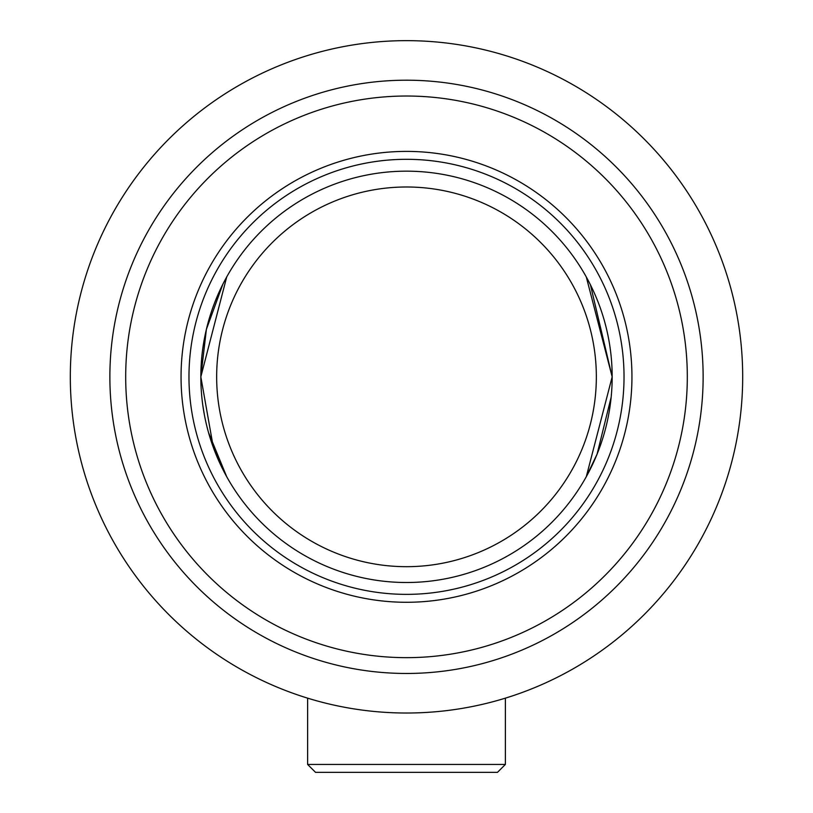 <?xml version="1.0" encoding="UTF-8"?>
<svg xmlns="http://www.w3.org/2000/svg" width="813" height="813" viewBox="0 0 813 813"><rect width="100%" height="100%" fill="white"/><g stroke="black" fill="none" stroke-linecap="round" stroke-linejoin="round"><path stroke-width="1.22" d="M226.705 276.969L200.831 376.836L206.39 329.346M206.4 329.316L222.884 284.184M588.673 281.379L586.295 276.969L612.169 376.836L590.441 284.835M590.329 284.601L588.703 281.44M406.5 594.364A217.528 217.528 0 0 0 624.028 376.836A217.528 217.528 0 0 0 406.5 159.307A217.528 217.528 0 0 0 188.972 376.836A217.528 217.528 0 0 0 406.5 594.364M406.5 566.681A189.846 189.846 0 0 0 596.346 376.836A189.846 189.846 0 0 0 406.5 186.99A189.846 189.846 0 0 0 216.654 376.836A189.846 189.846 0 0 0 406.5 566.681M406.5 582.504A205.669 205.669 0 0 0 612.169 376.836A205.669 205.669 0 0 0 406.5 171.167A205.669 205.669 0 0 0 200.831 376.836A205.669 205.669 0 0 0 406.5 582.504M612.169 376.836L586.295 476.703L597.088 454.142L611.152 397.222M200.831 376.836L213.372 447.557L226.705 476.703L208.514 432.526M204.5 415.514L202.945 406.205M201.787 396.571L201.502 393.441M497.465 772.35L315.535 772.35L307.619 764.444L505.381 764.444L497.465 772.35M307.619 698.154L307.619 764.444M505.381 698.154L505.381 764.444M70.314 376.836A336.186 336.186 0 0 0 406.5 713.021A336.186 336.186 0 0 0 742.686 376.836A336.186 336.186 0 0 0 406.5 40.65A336.186 336.186 0 0 0 70.314 376.836M109.867 376.836A296.633 296.633 0 0 0 406.5 673.469A296.633 296.633 0 0 0 703.133 376.836A296.633 296.633 0 0 0 406.5 80.202A296.633 296.633 0 0 0 109.867 376.836M125.69 376.836A280.81 280.81 0 0 0 406.5 657.656A280.81 280.81 0 0 0 687.31 376.836A280.81 280.81 0 0 0 406.5 96.025A280.81 280.81 0 0 0 125.69 376.836M631.945 376.836A225.445 225.445 0 0 0 406.5 151.391A225.445 225.445 0 0 0 181.055 376.836A225.445 225.445 0 0 0 406.5 602.281A225.445 225.445 0 0 0 631.945 376.836"/></g></svg>
